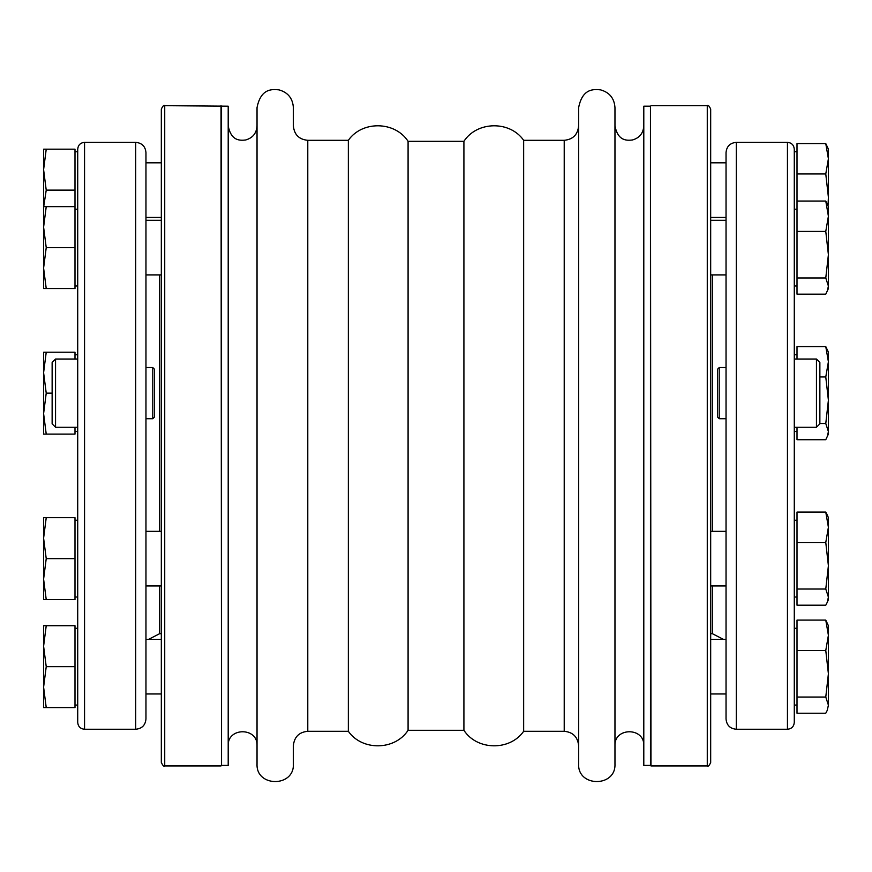 <?xml version="1.0" encoding="UTF-8"?>
<svg xmlns="http://www.w3.org/2000/svg" width="872" height="872" viewBox="0 0 872 872"><rect width="100%" height="100%" fill="white"/><g stroke="black" fill="none" stroke-linecap="round" stroke-linejoin="round"><path stroke-width="1.31" d="M578.627 125.895C577.776 134.648 572.969 139.455 564.217 140.305L564.217 731.292L523.658 731.292C509.848 751.097 477.038 750.541 463.915 730.289L408.085 730.289L408.085 141.319C394.962 121.066 362.153 120.51 348.342 140.305L307.783 140.305C299.031 139.455 294.224 134.648 293.373 125.895L293.373 107.638C292.741 98.329 287.945 92.399 278.964 89.86C271.802 89.086 260.761 88.541 257.033 107.638L257.033 763.97C255.91 787.405 294.496 787.405 293.373 763.97L293.373 745.713C294.224 736.96 299.031 732.153 307.783 731.292L307.783 140.305M408.085 730.289C394.962 750.541 362.153 751.097 348.342 731.292L348.342 140.305M643.798 435.804L643.798 106.188L650.458 106.188L650.458 765.42L643.798 765.42L643.798 435.804M643.798 745.713C644.691 727.117 614.073 727.117 614.967 745.713L614.967 125.895C617.921 141.035 626.674 140.621 632.364 140C639.492 137.983 643.307 133.285 643.798 125.895M614.967 435.804L614.967 107.638C614.346 98.329 609.539 92.399 600.557 89.86C593.396 89.086 582.365 88.541 578.627 107.638L578.627 763.97C577.504 787.405 616.09 787.405 614.967 763.97L614.967 435.804M523.658 731.292L523.658 140.305C509.848 120.51 477.038 121.066 463.915 141.319L408.085 141.319M221.543 106.188L221.543 765.42L228.202 765.42L228.202 106.188L164.732 105.676L164.732 765.932C164.056 766.902 162.922 765.758 161.32 762.52L161.32 109.087C162.922 105.839 164.056 104.705 164.732 105.676M463.915 730.289L463.915 141.319M827.31 291.183L828.4 286.081L828.4 288.545L825.773 294.169L797.008 294.169L797.008 143.564L825.773 143.564L828.4 149.177L828.4 158.759L825.773 143.564M828.4 197.236L828.4 158.759L825.773 173.953L828.4 197.236L828.029 205.748M797.008 173.953L825.773 173.953M46.227 149.177L43.6 169.659L43.6 149.177L74.992 149.177L74.992 206.653L46.227 206.653L43.6 227.134L43.6 288.545L74.992 288.545L74.992 247.604L46.227 247.604L43.6 268.075L46.227 288.545M74.992 190.129L46.227 190.129L43.6 169.659L43.6 227.134L46.227 247.604M46.227 190.129L43.709 206.653M46.227 517.696L43.6 538.166L43.6 517.696L74.992 517.696L74.992 599.587L43.6 599.587L43.6 579.117L46.227 599.587M43.6 538.166L43.6 579.117L46.227 558.636L43.6 538.166M74.992 558.636L46.227 558.636M46.227 625.715L43.6 646.196L43.6 625.715L74.992 625.715L74.992 707.606L43.6 707.606L43.6 687.136L46.227 707.606M43.6 646.196L43.6 687.136L46.227 666.666L43.6 646.196M74.992 666.666L46.227 666.666M46.227 352.201L43.6 372.671L43.6 352.201L74.992 352.201L74.992 359.024M74.992 427.258L74.992 434.093L43.6 434.093L43.6 413.611L46.227 434.093M43.6 372.671L43.6 413.611L46.227 393.141L43.6 372.671M52.135 393.141L46.227 393.141M828.4 254.711L828.4 206.653L825.773 201.04L828.4 216.234L825.773 231.429L828.4 254.711L828.4 286.081L825.773 277.994L828.4 254.711M797.008 231.429L825.773 231.429M797.008 201.04L825.773 201.04M797.008 277.994L825.773 277.994M797.008 354.751L794.283 354.751L794.283 427.258L816.454 427.258L816.454 359.024L819.865 362.436L819.865 423.847L816.454 427.258M827.31 436.719L828.4 431.618L828.4 434.093L825.773 439.706L797.008 439.706L797.008 427.258M797.008 359.024L797.008 346.576L825.773 346.576L828.4 352.201L828.4 361.771L825.773 346.576M828.4 400.248L828.4 361.771L825.773 376.966L828.4 400.248L828.4 431.618L825.773 423.53L828.4 400.248M819.865 376.966L825.773 376.966M819.865 423.53L825.773 423.53M825.773 589.036L797.008 589.036L797.008 605.201L825.773 605.201L827.31 602.214L828.4 597.113L825.773 589.036L828.4 565.754L828.4 517.696L827.31 515.069L825.773 512.082L828.4 527.277L825.773 542.471L797.008 542.471L797.008 512.082L825.773 512.082M825.773 697.055L797.008 697.055L797.008 713.231L825.773 713.231L827.31 710.233L828.4 705.143L828.4 625.715L825.773 620.101L828.4 635.296L825.773 650.49L828.4 673.773L825.773 697.055L828.4 705.143L827.31 710.233M797.008 628.276L794.283 628.276L794.283 691.343M797.008 697.055L797.008 620.101L825.773 620.101M797.008 650.49L825.773 650.49M74.992 206.653L74.992 247.604M43.6 206.653L46.227 206.653M152.785 367.548L154.497 369.259L154.497 417.023L152.785 418.734L152.785 367.548L145.962 367.548M52.135 422.004L52.135 362.436L55.546 359.024L55.546 427.258L52.135 423.847L52.135 422.004M719.215 418.734L717.503 417.023L717.503 369.259L719.215 367.548L719.215 418.734L726.038 418.734M221.543 765.42L221.03 105.676M710.68 109.087L710.68 762.52C709.263 765.649 708.129 766.782 707.268 765.932L707.268 105.676C708.097 104.804 709.241 105.948 710.68 109.087M650.458 106.188L650.97 765.932L707.268 765.932M77.717 705.143L77.717 149.177C78.131 145.035 80.398 142.757 84.551 142.354L84.551 729.254C80.398 728.85 78.131 726.572 77.717 722.43L77.717 705.143M135.727 142.354C141.951 142.964 145.362 146.376 145.962 152.589L145.962 719.019C145.362 725.232 141.951 728.643 135.727 729.254L135.727 142.354L84.551 142.354M726.038 294.202L726.038 152.589C726.638 146.376 730.049 142.964 736.273 142.354L736.273 729.254C730.049 728.643 726.638 725.232 726.038 719.019L726.038 294.202M794.283 149.177L794.283 722.43C793.869 726.572 791.602 728.85 787.449 729.254L787.449 142.354C791.602 142.757 793.869 145.035 794.283 149.177M828.4 599.587L827.31 602.214L828.4 599.587L828.4 565.754L825.773 542.471M827.31 602.214L828.4 597.113M797.008 589.036L797.008 542.471M161.32 633.704L159.609 633.704L159.609 585.94M159.609 531.342L159.609 274.898M712.391 274.898L712.391 531.342M712.391 585.94L712.391 633.704L723.455 639.361M710.68 274.898L726.038 274.898M710.68 220.311L726.038 220.311M161.32 639.361L145.962 639.361M161.32 693.959L145.962 693.959M161.32 531.342L145.962 531.342M161.32 585.94L145.962 585.94M161.32 162.824L145.962 162.824M161.32 217.422L145.962 217.422M710.68 217.422L726.038 217.422M710.68 162.824L726.038 162.824M348.342 731.292L307.783 731.292M564.217 731.292C572.969 732.153 577.776 736.96 578.627 745.713M564.217 140.305L523.658 140.305M257.033 125.895C256.531 133.285 252.727 137.983 245.599 140C239.909 140.621 231.156 141.035 228.202 125.895M228.202 745.713C227.309 727.117 257.927 727.117 257.033 745.713M794.283 151.739L797.008 151.739M77.717 151.739L74.992 151.739M77.717 520.257L74.992 520.257M77.717 597.026L74.992 597.026M77.717 628.276L74.992 628.276M77.717 705.056L74.992 705.056M77.717 354.751L74.992 354.751M77.717 431.531L74.992 431.531M794.283 285.994L797.008 285.994M794.283 209.215L797.008 209.215M794.283 431.531L797.008 431.531M710.68 693.959L726.038 693.959M710.68 639.361L726.038 639.361M794.283 705.056L797.008 705.056M161.32 220.311L145.962 220.311M161.32 274.898L145.962 274.898M77.717 209.215L74.992 209.215M77.717 285.994L74.992 285.994M152.785 418.734L145.962 418.734M77.717 359.024L55.546 359.024M77.717 427.258L55.546 427.258M719.215 367.548L726.038 367.548M794.283 359.024L816.454 359.024M221.03 765.932L164.732 765.932M650.97 105.676L707.268 105.676M159.609 633.704L148.545 639.361M135.727 729.254L84.551 729.254M710.68 633.704L712.391 633.704M736.273 729.254L787.449 729.254M736.273 142.354L787.449 142.354M794.283 597.026L797.008 597.026M794.283 520.257L797.008 520.257M710.68 585.94L726.038 585.94M710.68 531.342L726.038 531.342"/></g></svg>
